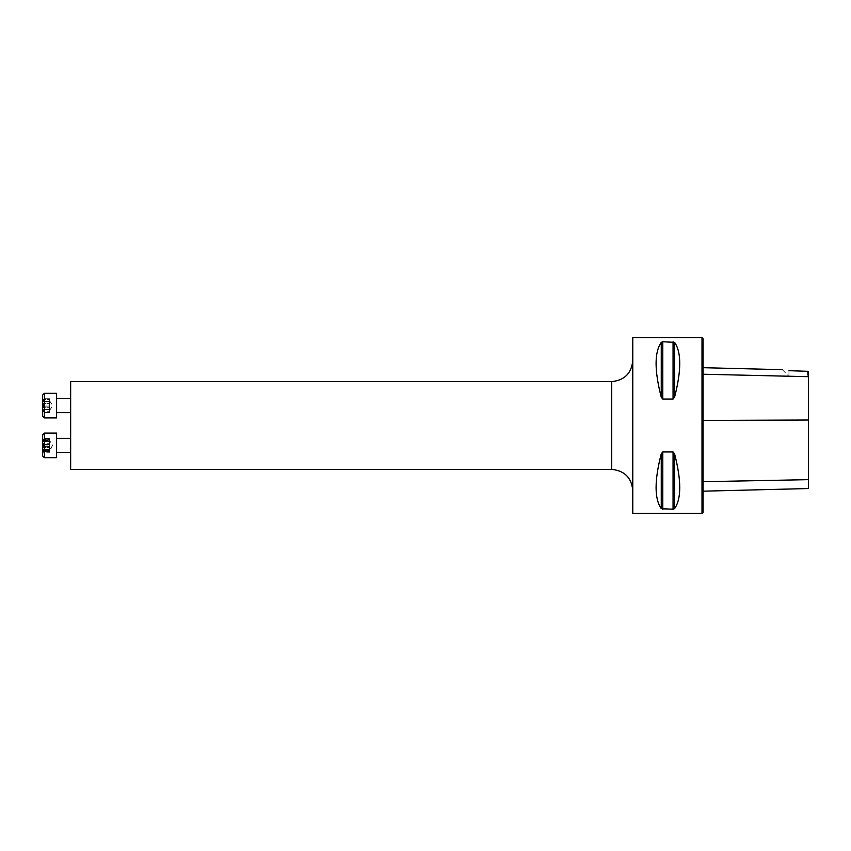 <?xml version="1.0" encoding="UTF-8"?>
<svg xmlns="http://www.w3.org/2000/svg" width="851" height="851" viewBox="0 0 851 851"><rect width="100%" height="100%" fill="white"/><g stroke="black" fill="none" stroke-linecap="round" stroke-linejoin="round"><path stroke-width="0.64" stroke-dasharray="4.25 3.19" d="M632.782 513.334L632.782 337.666M702.001 513.334L702.001 337.666M662.78 451.955L661.259 453.806C654.366 480.538 654.366 498.814 661.259 508.643L662.78 509.249L674.577 508.643C681.47 498.814 681.47 480.538 674.577 453.806L673.056 451.955L662.78 451.955L662.78 509.249M662.78 341.751L661.259 342.357C654.366 352.186 654.366 370.462 661.259 397.194L662.78 399.045L673.056 399.045L674.577 397.194C681.47 370.462 681.47 352.186 674.577 342.357L662.78 341.751L662.78 399.045M808.45 488.538L808.45 371.323L808.45 377.365L808.45 371.323L788.951 370.706L788.951 376.312L788.951 370.706M703.054 374.227L703.054 481.709L703.054 374.227L808.45 376.695M632.782 425.5L632.782 490.495L632.782 425.5M703.054 481.709L703.054 491.187L703.054 481.709L808.45 479.656M703.054 512.281L703.054 338.719M807.397 371.121L807.397 376.312L807.397 371.121M70.654 405.629L70.654 398.598L70.654 405.629M70.654 445.371L70.654 452.402L70.654 445.371M70.654 469.412L70.654 381.588M42.55 445.371L42.55 434.829L42.55 451.338L42.986 439.307C43.869 440.946 43.869 441.616 42.986 441.339L42.986 441.339C43.869 441.626 43.869 440.946 42.986 439.307L43.667 440.424L42.55 439.403L42.55 445.371M42.55 448.871L42.55 441.882L42.55 448.871M44.305 445.371L44.305 457.668L44.305 445.371M56.602 445.371L56.602 457.668L56.602 445.371M43.667 444.839L42.997 447.456L43.667 445.913L42.997 443.297L43.667 444.839L49.581 444.839L49.581 441.063L49.581 445.913L49.581 444.839L43.667 444.839M42.997 443.297L42.55 441.882L42.997 443.297L49.581 443.297L49.581 444.839L49.581 441.307L49.581 443.297L42.997 443.297M49.581 441.063L49.581 439.307L49.581 441.063M49.581 449.69L49.581 445.913L49.581 449.69M43.667 445.913L49.581 445.913L43.667 445.913M49.581 439.307L49.581 438.456L49.581 439.307L42.986 439.307L49.581 439.307M42.986 441.339L42.55 441.882L49.581 441.339L42.986 441.339M42.986 451.434L42.55 452.285L42.986 451.434C43.869 449.807 43.869 449.126 42.986 449.402L42.986 449.402C43.869 449.126 43.869 449.807 42.986 451.434L49.581 451.434L49.581 452.285L49.581 451.434L42.986 451.434M49.581 447.456L49.581 449.445L49.581 447.456L42.997 447.456L49.581 447.456M42.55 455.913L42.55 434.829M42.55 451.338L42.986 446.488L42.55 451.338M56.602 433.074L56.602 457.668L44.305 457.668L44.305 433.074M56.602 438.35L56.602 452.402L56.602 438.35M49.581 450.317L49.581 451.498L49.581 450.041L49.581 451.498L52.571 445.371L49.581 440.403L52.571 445.371L49.581 450.349L43.667 450.349L42.997 451.147L43.667 450.317L49.581 450.349L49.581 447.849L49.581 450.317L43.667 450.317L42.55 452.285L49.581 452.285M49.581 442.903L49.581 447.849L49.581 442.903M43.667 440.424L49.581 440.424L43.667 440.424M49.581 439.595L49.581 440.712L49.581 439.244L42.997 439.595L49.581 439.595M49.581 444.254L49.581 447.849L49.581 444.254L42.986 444.254L49.581 444.254M49.581 450.041L49.581 447.849L49.581 450.041L42.986 450.041L49.581 450.041M42.55 416.171L42.55 395.087M42.55 409.118L42.55 402.129L42.55 409.118L43.667 406.161L42.55 398.715L42.55 402.129L43.667 405.087L42.986 409.661C43.869 409.374 43.869 410.054 42.986 411.693C43.869 410.054 43.869 409.384 42.986 409.661L42.55 409.118M44.305 417.926L44.305 393.332M56.602 417.926L56.602 393.332M56.602 405.629L56.602 398.598L56.602 405.629M49.581 405.087L49.581 409.937L49.581 401.31L49.581 405.087L43.667 405.087L49.581 405.087L49.581 403.544L49.581 405.087M49.581 409.937L49.581 411.693L49.581 409.937M49.581 401.31L49.581 399.566L49.581 401.31M49.581 406.161L43.667 406.161L49.581 406.161L49.581 407.703L49.581 406.161M49.581 407.703L49.581 409.693L49.581 407.703L42.997 407.703L49.581 407.703M49.581 411.693L49.581 412.544L49.581 411.693L42.986 411.693L42.55 412.544L42.986 411.693L49.581 411.693M42.986 399.566L42.55 398.715L42.986 399.566C43.869 401.193 43.869 401.874 42.986 401.598L42.55 402.129L42.986 401.598C43.869 401.874 43.869 401.193 42.986 399.566L49.581 399.566L49.581 398.715L49.581 399.566L42.986 399.566M49.581 403.544L49.581 401.555L49.581 403.544L42.997 403.544L49.581 403.544M808.45 420.022L703.054 420.437M674.577 453.806L674.577 508.643M673.056 451.955L673.056 509.249M661.259 453.806L661.259 508.643M661.259 342.357L661.259 397.194M673.056 341.751L673.056 399.045M674.577 342.357L674.577 397.194M611.709 381.588L611.709 469.412M42.986 449.402L49.581 449.402L42.986 449.402M42.986 440.712L49.581 440.712L42.986 440.712M42.986 446.488L49.581 446.488L42.986 446.488M42.997 451.147L49.581 451.147L42.997 451.147M42.986 409.661L49.581 409.661L42.986 409.661M42.986 401.598L49.581 401.598L42.986 401.598M782.314 369.674L788.951 376.312L807.397 376.312L808.45 377.365M56.602 452.402L70.654 452.402M49.581 441.446L43.337 441.446L49.581 441.446M49.581 438.456L42.55 438.456L43.667 440.403L49.581 440.403M49.581 441.307L42.901 441.307L49.581 441.307M49.581 449.445L42.901 449.445L49.581 449.445M49.581 449.307L43.337 449.307L49.581 449.307M49.581 451.498L42.731 451.498L49.581 451.498M49.581 439.244L42.731 439.244L49.581 439.244M49.581 410.597L52.571 405.629L49.581 400.651M49.581 409.554L43.337 409.554L49.581 409.554M49.581 412.544L42.55 412.544M49.581 409.693L42.901 409.693L49.581 409.693M49.581 401.555L42.901 401.555L49.581 401.555M49.581 401.693L43.337 401.693L49.581 401.693M49.581 398.715L42.55 398.715"/><path stroke-width="1.28" d="M632.782 425.5L632.782 513.334L702.001 513.334L702.001 337.666L632.782 337.666L632.782 425.5M662.78 399.045L661.259 397.194C654.366 370.462 654.366 352.186 661.259 342.357L662.78 341.751L674.577 342.357C681.47 352.186 681.47 370.462 674.577 397.194L673.056 399.045L662.78 399.045L662.78 341.751M673.056 451.955L674.577 453.806C681.47 480.538 681.47 498.814 674.577 508.643L673.056 509.249L661.259 508.643C654.366 498.814 654.366 480.538 661.259 453.806L662.78 451.955L673.056 451.955L673.056 509.249M788.951 370.706C780.718 369.387 780.718 369.387 788.951 370.706C780.718 369.387 780.718 369.387 788.951 370.706L808.45 371.323L808.45 376.695L703.054 374.227M702.001 337.666L703.054 338.719L703.054 512.281L702.001 513.334M703.054 491.187L808.45 488.538L808.45 376.695M611.709 381.588L70.654 381.588L70.654 469.412L611.709 469.412L611.709 381.588C624.506 380.333 631.538 373.312 632.782 360.505M42.55 434.829L44.305 433.074L42.55 434.829L42.55 455.913L44.305 457.668L56.602 457.668L56.602 433.074L44.305 433.074L44.305 457.668L42.55 455.913M56.602 438.35L70.654 438.35L56.602 438.35M44.305 393.332L42.55 395.087L42.55 416.171L44.305 417.926L56.602 417.926L56.602 393.332L44.305 393.332L44.305 417.926M808.45 420.022L703.054 420.437M808.45 479.656L703.054 481.709M674.577 397.194L674.577 342.357M673.056 399.045L673.056 341.751M661.259 397.194L661.259 342.357M661.259 508.643L661.259 453.806M662.78 509.249L662.78 451.955M674.577 508.643L674.577 453.806M782.314 369.674L703.054 367.685M611.709 469.412C624.506 470.667 631.538 477.688 632.782 490.495M44.305 433.074L56.602 433.074M56.602 452.402L70.654 452.402M56.602 412.65L70.654 412.65M56.602 398.598L70.654 398.598"/></g></svg>
